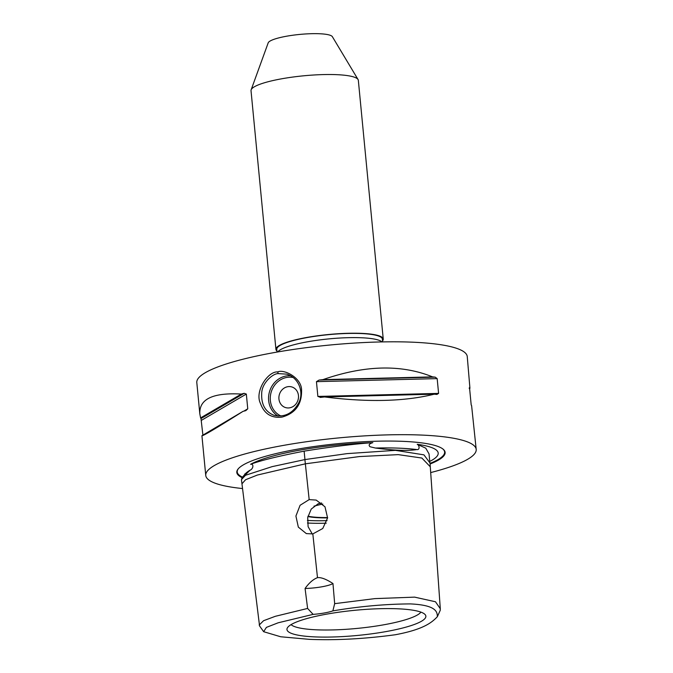 <?xml version="1.0" encoding="UTF-8"?>
<svg xmlns="http://www.w3.org/2000/svg" width="673" height="673" viewBox="0 0 673 673"><rect width="100%" height="100%" fill="white"/><g stroke="black" fill="none" stroke-linecap="round" stroke-linejoin="round"><path stroke-width="1.01" d="M327.625 517.562A43.77 7.933 -5.5 0 1 307.982 516.199M277.587 371.933C268.073 371.16 254.402 391.307 260.451 403.438C264.195 413.76 271.354 418.328 281.937 417.125C295.481 413.331 302.026 404.221 301.563 389.785C301.336 377.704 284.09 368.897 277.587 371.933L278.353 373.616L286.841 374.146C298.921 377.839 304.028 392.359 298.921 402.496C293.024 413.247 284.788 417.538 274.222 415.384C265.389 411.926 261.217 404.666 261.704 393.596C261.629 383.24 272.918 373.254 278.353 373.616M290.61 375.761A21.561 19.433 -73 0 0 286.134 375.997A21.561 19.433 -73 0 0 269.007 393.722A21.561 19.433 -73 0 0 278.117 416.082M430.686 472.581A135.845 24.615 174.5 0 0 476.198 449.404A135.845 24.615 174.5 0 0 463.924 440.68A135.845 24.615 174.5 0 0 310.993 441.109A135.845 24.615 174.5 0 0 205.753 475.449A135.845 24.615 174.5 0 0 218.018 484.173A135.845 24.615 174.5 0 0 242.532 488.548M476.198 449.404L471.605 405.626A135.845 24.615 174.5 0 0 471.193 404.961L469.527 387.648A135.845 24.615 -5.5 0 1 469.939 388.313L467.247 356.53A135.845 24.615 174.5 0 0 454.982 347.806A135.845 24.615 174.5 0 0 302.051 348.227A135.845 24.615 174.5 0 0 196.802 382.567L199.822 413.861C199.107 399.064 212.946 392.468 241.338 394.067A135.845 24.615 -5.5 0 1 244.156 393.318L246.335 394.058L247.757 408.831L245.822 410.631A135.845 24.615 174.5 0 0 243.003 411.371C216.386 428.163 202.691 436.272 201.925 435.709L243.003 411.371M469.291 388.447L469.291 387.783M320.718 397.381L317.866 396.431L316.445 381.658L319.052 380.068A135.845 24.615 -5.5 0 1 322.897 379.639C364.623 365.128 401.184 364.202 432.571 376.88A135.845 24.615 -5.5 0 1 435.212 377.149L437.172 378.621L438.594 393.394L436.878 394.454A135.845 24.615 174.5 0 0 434.236 394.185C404.776 401.52 368.224 402.437 324.563 396.944A135.845 24.615 174.5 0 0 320.718 397.381L320.18 397.415M202.876 434.859L200.991 418.572A135.845 24.615 -5.5 0 1 200.588 417.908L199.822 413.861M281.07 416.023A20.266 18.264 107 0 1 271.295 391.745A20.266 18.264 107 0 1 293.201 377.519M287.682 386.714A10.785 9.716 107 0 1 291.855 386.958A10.785 9.716 107 0 1 297.988 400.107A10.785 9.716 107 0 1 285.545 407.577A10.785 9.716 107 0 1 278.95 396.691A10.785 9.716 107 0 1 287.682 386.714M429.828 461.384A97.678 17.7 174.5 0 0 437.5 455.587A97.678 17.7 174.5 0 0 417.218 444.289C419.817 445.593 419.7 450.245 416.78 449.564C407.998 451.019 394.218 450.515 375.433 448.041L370.041 446.746C368.266 445.055 369.208 443.692 372.85 442.657A97.678 17.7 174.5 0 0 300.461 450.035A97.678 17.7 174.5 0 0 250.583 464.286C254.108 463.63 253.326 468.946 250.011 470.225L241.708 478.385M242.137 477.645A104.643 18.962 -5.5 0 1 238.259 468.803A104.643 18.962 -5.5 0 1 327.372 444.811A104.643 18.962 -5.5 0 1 435.683 445.677A104.643 18.962 -5.5 0 1 443.011 449.093A104.643 18.962 -5.5 0 1 430.081 464M372.85 442.657C354.461 443.911 331.553 446.746 304.129 451.154L304.945 459.575M304.129 451.154C278.529 456.117 260.678 460.492 250.583 464.286M429.719 460.98L429.038 453.905L425.765 448.176L417.218 444.289M382.558 340.866A53.907 9.767 174.5 0 0 383.248 339.049L358.339 80.356A53.907 9.767 174.5 0 0 358.061 79.54L332.353 36.67A32.346 5.864 174.5 0 0 329.593 35.08A32.346 5.864 174.5 0 0 294.538 35.004A32.346 5.864 174.5 0 0 268.199 42.845L251.138 89.837A53.907 9.767 174.5 0 0 251.021 90.687L275.93 349.388A53.907 9.767 174.5 0 0 276.956 351.037M420.911 612.127A66.038 11.971 -5.5 0 1 383.198 624.897A66.038 11.971 -5.5 0 1 291.064 624.637M385.351 631.703A69.773 12.644 -5.5 0 1 287.228 628.161A69.773 12.644 -5.5 0 1 327.482 613.995A69.773 12.644 -5.5 0 1 425.344 614.861A69.773 12.644 -5.5 0 1 385.351 631.703M322.804 504.077A44.182 8.009 174.5 0 0 313.954 506.18M307.906 516.553A44.182 8.009 174.5 0 0 327.591 517.874M327.095 520.624A58.223 10.549 -5.5 0 1 307.418 520.406M321.61 502.992L318.161 503.766L311.229 509.074L307.712 517.52L308.108 526.681L312.289 534.009M307.468 523.022A60.377 10.945 174.5 0 0 326.22 523.182M309.168 499.61L316.201 500.089L324.992 506.794L327.591 517.916L322.762 528.498L312.827 533.916L306.316 533.596L298.332 527.119L295.918 516.04L300.091 505.28L309.168 499.61L304.903 459.583L272.069 466.65L245.527 475.264L241.439 479.605L259.559 625.924L263.656 631.703L266.39 627.387L278.168 622.794L313.122 614.373L307.611 608.442L305.079 588.471A21.561 3.903 174.5 0 0 332.967 583.541L334.666 603.656L332.874 610.882A21.561 3.903 -5.5 0 1 313.122 614.373M312.827 533.916L317.488 577.661C321.029 577.182 326.186 579.142 332.967 583.541M332.874 610.882C359.517 606.373 385.377 604.043 410.463 603.908C435.582 605.136 437.349 611.37 437.349 616.712L440.268 610.26L440.293 608.703L435.473 601.763L414.635 597.136L374.861 598.617L334.666 603.656M285.545 407.577A10.785 9.716 107 0 1 278.95 396.691A10.785 9.716 107 0 1 287.691 386.714A10.785 9.716 107 0 1 291.855 386.958M305.079 588.471C309.05 582.902 313.189 579.293 317.488 577.661M437.349 616.712C431.898 622.466 423.611 629.465 395.295 634.748C364.573 638.904 335.92 640.444 309.353 639.35L280.691 636.767L263.656 631.703M307.611 608.442L275.282 616.317L263.58 620.699L259.189 625.032M430.013 463.016L423.948 454.855L395.446 450.355L347.016 453.627L304.903 459.583M200.588 417.908L241.338 394.067M322.897 379.639L432.571 376.88M324.563 396.944L434.236 394.185M469.939 388.313L469.317 388.674M358.061 79.54A53.907 9.767 174.5 0 0 353.468 76.89A53.907 9.767 174.5 0 0 295.043 76.764A53.907 9.767 174.5 0 0 251.138 89.837M383.248 339.049A53.907 9.767 174.5 0 0 378.377 335.591A53.907 9.767 174.5 0 0 317.69 335.76A53.907 9.767 174.5 0 0 275.93 349.388M382.659 341.909L382.39 339.133A53.049 9.615 174.5 0 0 377.595 335.726A53.049 9.615 174.5 0 0 317.883 335.894A53.049 9.615 174.5 0 0 276.788 349.304L277.057 352.072M242.945 476.61L245.233 473.927A98.081 17.776 -5.5 0 1 250.011 470.225M375.433 448.041A98.081 17.776 -5.5 0 1 416.78 449.564M442.758 448.891A104.18 18.878 -5.5 0 1 430.039 463.386M242.516 477.123A104.18 18.878 -5.5 0 1 238.469 468.568M440.293 608.703L430.283 466.784L421.87 458.044L398.239 454.637L359.399 456.563L305.349 463.823L257.338 475.054L245.569 479.74L241.952 483.811M200.991 418.572L244.156 393.318M201.471 420.305L246.335 394.058M243.761 411.169L247.757 408.831M319.052 380.068L435.212 377.149M316.445 381.658L437.172 378.621M317.866 396.431L438.594 393.394M382.003 341.918A53.049 9.615 174.5 0 0 378.007 339.949A53.049 9.615 174.5 0 0 322.375 339.596A53.049 9.615 174.5 0 0 277.705 351.962M201.925 435.709L205.753 475.449M244.821 474.524L244.77 473.96M429.98 462.561L430.283 466.784"/></g></svg>
